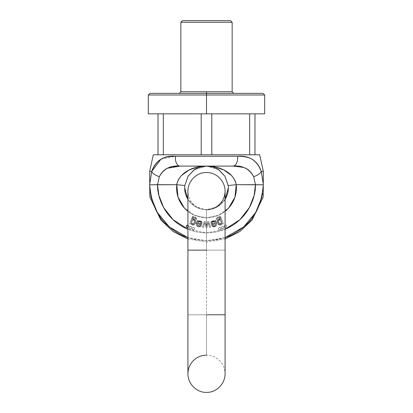 <?xml version="1.0" encoding="UTF-8"?>
<svg xmlns="http://www.w3.org/2000/svg" width="413" height="413" viewBox="0 0 413 413"><rect width="100%" height="100%" fill="white"/><g stroke="black" fill="none" stroke-linecap="round" stroke-linejoin="round"><path stroke-width="0.31" stroke-dasharray="2.06 1.55" d="M263.066 93.374L149.934 93.374M233.773 93.374L179.227 93.374M148.319 113.843L264.681 113.843M211.807 113.843L158.019 113.843L211.807 113.843L201.193 113.843L211.807 113.843L211.807 154.787L158.019 154.787L158.019 113.843L163.326 113.843L158.019 113.843L158.019 154.787L201.193 154.787L201.193 113.843L201.193 154.787L163.326 154.787L249.674 154.787L211.807 154.787L249.674 154.787L249.674 113.843L254.981 113.843L249.674 113.843L249.674 154.787L211.807 154.787L211.807 113.843L249.674 113.843L211.807 113.843M206.5 113.843L264.681 113.843L206.5 113.843M206.5 94.99L264.681 94.99L206.5 94.99M254.981 154.787L249.674 154.787L254.981 154.787L254.981 113.843L254.981 154.787M163.326 113.843L163.326 154.787L163.326 113.843L201.193 113.843L163.326 113.843M232.158 22.266L180.842 22.266L232.158 22.266M232.158 91.758L206.5 91.758M182.458 20.65L230.542 20.65M179.113 166.103L170.006 167.239C165.443 168.519 161.896 171.653 159.356 176.645A8.079 3.325 19.9 0 1 151.752 171.416C148.985 171.416 148.985 171.416 151.752 171.416L149.62 184.812C151.416 203.108 157.079 216.314 166.609 224.429C173.754 230.81 179.867 234.842 184.947 236.52L195.519 239.69L206.5 240.758L217.481 239.69L228.053 236.52C233.133 234.842 239.246 230.81 246.391 224.429C255.921 216.314 261.584 203.108 263.38 184.812L261.248 171.416C264.015 171.416 264.015 171.416 261.248 171.416A8.079 3.325 -19.9 0 1 253.644 176.645C249.23 168.731 242.333 165.215 232.947 166.098L206.5 166.098L232.947 166.098A8.079 4.682 90 0 0 237.527 156.29L175.473 156.29C168.963 156.29 164.085 157.286 160.838 159.279M225.085 237.635L217.481 239.69L206.5 240.758L206.5 242.054L206.5 240.758L195.519 239.69L187.915 237.635L206.5 240.758L225.085 237.64M259.684 154.787L153.316 154.787L259.684 154.787M159.356 176.645A8.079 3.325 -160.1 0 1 151.752 171.416L149.671 171.416M263.329 171.416L261.248 171.416C256.953 160.306 249.044 155.262 237.527 156.29A8.079 4.682 -90 0 1 232.947 166.098L206.505 166.098C208.116 165.964 211.079 166.279 215.379 167.038L223.923 170.001L231.574 175.587C234.202 178.514 235.751 181.544 236.221 184.683L255.477 184.683C255.373 191.105 254.052 197.275 251.522 203.181C248.987 209.086 245.43 214.29 240.851 218.797C236.272 223.304 231.006 226.773 225.059 229.21L206.5 232.86L187.941 229.21C193.888 231.641 200.073 232.86 206.5 232.86C212.927 232.86 219.112 231.641 225.059 229.21C219.112 231.641 212.927 232.86 206.5 232.86C200.073 232.86 193.888 231.641 187.941 229.21C181.994 226.773 176.728 223.304 172.149 218.797C167.57 214.29 164.013 209.086 161.478 203.181C158.948 197.275 157.627 191.105 157.523 184.683L176.779 184.683C177.249 181.544 178.798 178.514 181.426 175.587L189.077 170.001L197.62 167.038C201.921 166.279 204.884 165.964 206.5 166.098L234.181 166.109M252.131 159.263C248.884 157.281 244.016 156.29 237.527 156.29L175.473 156.29A8.079 4.682 -90 0 0 180.053 166.098L179.464 166.098M225.085 211.342L218.684 215.214L206.5 217.811L194.316 215.214L187.915 211.342M190.538 224.094L189.67 223.753L192.453 217.414L193.64 216.856L195.308 217.145L196.603 218.136L196.696 219.721L194.771 217.806L193.728 217.728L192.499 219.406L194.017 219.205L195.318 220L195.602 223.041L193.31 225.049L191.777 224.703L190.796 223.443L190.538 224.094L189.67 223.753L192.453 217.414L189.67 223.753L190.522 224.089L190.801 223.387L192.076 224.848L194.105 224.755L195.555 222.943L195.7 220.666L194.425 219.2L192.541 219.257L193.599 216.598L192.659 216.226L189.67 223.748L190.522 224.089L190.801 223.387L192.076 224.848L190.801 223.387L192.076 224.848L194.105 224.755L195.555 222.943L195.7 220.666L194.425 219.2L192.541 219.257L193.599 216.598L192.659 216.226L189.67 223.748L190.522 224.089L190.801 223.387L190.522 224.089L189.67 223.748L192.453 217.414L193.64 216.856L192.453 217.414L193.64 216.856L195.308 217.145L196.603 218.136L193.64 216.856L196.603 218.136L196.696 219.721L195.839 219.226L195.731 218.431L195.839 219.226L196.696 219.721L196.603 218.136L196.696 219.721L195.839 219.226L195.731 218.431L194.771 217.806L193.728 217.728L192.499 219.406L193.728 217.728L195.731 218.431L193.728 217.728L192.499 219.406L194.017 219.205L195.318 220L195.602 223.041L193.31 225.049L191.777 224.703L190.796 223.443L190.538 224.094L189.67 223.753L190.538 224.094L190.796 223.443L190.538 224.094M211.941 226.009L211.115 224.068L215.483 223.17L214.631 221.833L213.469 221.554L212.411 222.07L212.003 223.082L210.966 223.165L211.59 221.6L213.454 220.728L215.354 221.151L216.526 223.123L216.288 225.472L214.476 226.752L211.941 226.009C215.818 229.034 218.265 223.066 215.354 221.151L211.59 221.6L213.454 220.728L215.354 221.151L211.59 221.6L210.966 223.165L211.59 221.6L210.966 223.165L212.003 223.082L210.966 223.165L212.003 223.082L212.411 222.07L212.003 223.082L212.411 222.07L214.631 221.833L213.469 221.554L212.411 222.07L214.631 221.833L215.483 223.17L214.631 221.833L215.483 223.17L211.115 224.068L215.483 223.17L211.115 224.068L211.941 226.009C215.818 229.034 218.265 223.066 215.354 221.151L216.526 223.123L216.288 225.472L214.476 226.752L211.941 226.009L211.115 224.068L211.941 226.009M187.512 227.511L186.655 227.16L186.299 226.303L186.655 225.446L187.512 225.09L188.369 225.446L188.726 226.303L188.369 227.16L187.512 227.511L188.369 227.16L188.726 226.303A1.213 1.213 0 0 0 187.915 225.157A1.213 1.213 0 0 1 187.915 227.444A1.213 1.213 0 0 0 188.726 226.303L188.369 225.446L187.512 225.09M190.383 228.807L189.526 228.451L189.175 227.594L189.526 226.737L190.383 226.381L191.24 226.737L191.596 227.594L191.24 228.451L190.383 228.807A1.213 1.213 0 0 0 191.596 227.594A1.213 1.213 0 0 0 190.383 226.381A1.213 1.213 0 0 0 189.175 227.594A1.213 1.213 0 0 0 190.383 228.807L191.24 228.451L191.596 227.594A1.213 1.213 0 0 1 190.383 228.807A1.213 1.213 0 0 1 189.175 227.594A1.213 1.213 0 0 1 190.383 226.381A1.213 1.213 0 0 1 191.596 227.594L191.24 226.737L190.383 226.381L189.526 226.737L189.175 227.594L189.526 228.451L190.383 228.807M193.346 229.881L192.489 229.53L192.133 228.673L192.489 227.816L193.346 227.46L194.203 227.816L194.559 228.673L194.203 229.53L193.346 229.881A1.213 1.213 0 0 0 194.559 228.673A1.213 1.213 0 0 0 193.346 227.46A1.213 1.213 0 0 0 192.133 228.673A1.213 1.213 0 0 0 193.346 229.881L194.203 229.53L194.559 228.673A1.213 1.213 0 0 1 193.346 229.881A1.213 1.213 0 0 1 192.133 228.673A1.213 1.213 0 0 1 193.346 227.46A1.213 1.213 0 0 1 194.559 228.673L194.203 227.816L193.346 227.46L192.489 227.816L192.133 228.673L192.489 229.53L193.346 229.881M203.423 227.434L202.437 227.434L204.301 221.585L205.349 221.585L206.521 226.087L207.724 221.585L208.782 221.585L210.609 227.429L209.561 227.429L208.266 222.798L207.006 227.429L205.968 227.434L204.771 222.932L203.423 227.434L202.437 227.434L204.301 221.585L205.349 221.585L206.521 226.087L207.724 221.585L208.782 221.585L210.609 227.429L209.561 227.429L208.266 222.798L207.006 227.429L205.968 227.434L204.771 222.932L203.423 227.434L202.437 227.434L204.301 221.585L205.349 221.585L206.293 225.095L205.349 221.585L204.301 221.585L202.437 227.434L203.423 227.434L204.734 222.798L205.994 227.429L207.032 227.434L208.229 222.932L209.577 227.434L208.266 222.798L207.006 227.429L205.968 227.434L205.163 224.367L205.968 227.434L207.006 227.429L208.266 222.798L209.561 227.429L210.563 227.434L208.699 221.585L207.651 221.585L206.479 226.087L207.651 221.585L206.706 225.095L207.651 221.585L208.699 221.585L207.651 221.585L208.699 221.585L210.563 227.434L208.699 221.585L210.563 227.434L209.577 227.434L210.609 227.429L209.561 227.429L208.229 222.932L209.577 227.434L208.229 222.932L207.032 227.434L207.837 224.367L207.032 227.434L205.994 227.429L207.032 227.434L205.994 227.429L204.734 222.798L204.936 223.588L204.734 222.798L203.439 227.429L204.734 222.798L203.439 227.429L204.771 222.932L203.423 227.434L202.391 227.429L203.439 227.429M197.192 221.208L197.084 220.356L198.121 220.568L198.183 221.316L200.14 220.862L201.73 221.513L202.179 222.839L201.405 224.042L197.651 224.264L197.636 225.297L198.003 225.694L199.83 225.952L200.517 225.193L201.456 225.513L200.372 226.67L198.57 226.763L196.986 226.123L196.536 225.261L197.192 221.208L196.536 225.261L196.986 226.123L198.57 226.763L200.372 226.67L201.456 225.513L200.517 225.193L201.456 225.513L200.372 226.67L201.456 225.513L200.517 225.193L199.83 225.952L198.003 225.694L197.636 225.297L197.651 224.264L201.405 224.042L202.179 222.839L201.73 221.513L200.14 220.862L198.183 221.316L198.121 220.568L197.084 220.356L198.121 220.568L197.084 220.356L196.536 225.261L196.986 226.123L200.372 226.67L196.986 226.123L196.536 225.261L197.192 221.208M222.199 223.387L220.924 224.848L218.895 224.755L217.444 222.943L217.3 220.666L218.575 219.2L220.459 219.257L219.401 216.598L220.341 216.226L223.33 223.748L222.478 224.089L222.199 223.387L220.924 224.848L222.199 223.387L220.924 224.848L218.895 224.755L220.924 224.848L218.895 224.755L217.444 222.943L217.3 220.666L218.575 219.2L220.434 219.267C217.543 217.568 215.725 222.994 218.895 224.755C215.725 222.994 217.543 217.568 220.434 219.267L219.401 216.598L220.341 216.226L223.33 223.748L222.478 224.089L222.199 223.387M169.382 167.435L175.628 166.258M188.132 176.144L184.812 185.556L184.683 187.915C183.806 194.296 190.352 209.432 206.5 209.732C222.648 209.432 229.194 194.296 228.317 187.915A21.817 21.817 0 0 0 228.188 185.556L224.868 176.144M225.085 199.345L217.811 206.572L206.5 209.732L195.189 206.572L187.915 199.345A21.817 21.817 0 0 0 225.085 199.345M206.598 166.098L218.549 169.722M194.456 169.717L206.402 166.098L194.451 169.722M187.915 211.332A29.896 29.896 0 0 0 225.085 211.332M206.5 314.778L187.915 314.778L206.5 314.778L187.915 314.778L206.5 314.778L206.5 355.18L206.5 314.778L206.5 355.18L206.5 314.778L187.915 314.778L225.085 314.778L206.5 314.778L206.5 355.18L206.5 314.778L206.5 355.18L206.5 314.778L225.085 314.778L187.915 314.778L206.5 314.778L187.915 314.778L187.915 250.133L225.085 250.133L187.915 250.133L206.5 250.133L187.915 250.133L206.5 250.133L187.915 250.133L206.5 250.133L206.5 209.732L206.5 250.133L206.5 209.732L206.5 250.133L187.915 250.133L225.085 250.133L206.5 250.133L206.5 209.732L206.5 250.133L206.5 209.732L206.5 250.133L225.085 250.133L187.915 250.133L206.5 250.133L206.5 314.778L187.915 314.778L225.085 314.778L225.085 250.133L225.085 314.778L206.5 314.778L225.085 314.778L206.5 314.778L206.5 250.133M221.58 223.056L219.448 223.975L218.219 220.836C219.917 219.024 221.038 219.762 221.58 223.056L219.448 223.975L218.219 220.836C219.917 219.024 221.038 219.762 221.58 223.056L221.358 221.249L220.341 219.948L219.076 219.876L218.219 220.836L218.394 222.545L219.448 223.975L220.743 224.083L221.58 223.056L221.358 221.249L220.341 219.948L219.076 219.876L218.219 220.836L218.394 222.545L219.448 223.975L220.743 224.083L221.58 223.056M220.341 216.226L223.33 223.748L222.478 224.089L223.33 223.748L220.547 217.414L219.36 216.856L217.692 217.145L216.397 218.136L216.304 219.721L218.229 217.806L219.272 217.728L220.501 219.406L218.983 219.205L217.682 220L217.398 223.041L219.69 225.049L221.223 224.703L222.204 223.443L222.462 224.094L223.33 223.753L220.341 216.226L219.401 216.598L220.341 216.226M190.816 223.454L190.816 223.454C194.244 229.421 198.947 217.491 192.499 219.406C198.947 217.491 194.244 229.421 190.816 223.454M200.924 222.065C201.074 223.361 200.031 223.836 197.806 223.495L198.736 221.796L199.949 221.605L200.924 222.065C201.074 223.361 200.031 223.836 197.806 223.495L198.736 221.796L200.924 222.065L201.043 222.958L200.3 223.469L197.806 223.495L198.736 221.796L200.924 222.065L199.949 221.605L198.736 221.796L197.806 223.495L200.3 223.469L201.043 222.958L200.924 222.065M215.312 225.276L213.108 225.803L214.373 225.942L215.312 225.276L213.108 225.803L212.297 224.657L213.108 225.803L212.297 224.657L213.108 225.803L214.373 225.942L215.312 225.276L215.591 223.98L212.297 224.657L215.591 223.98L212.297 224.657L215.591 223.98L215.312 225.276M206.546 226.087L207.724 221.585L208.782 221.585L210.609 227.429L208.782 221.585L207.724 221.585L206.546 226.087M198.183 221.316L198.121 220.568L198.183 221.316C201.761 220.718 202.835 221.626 201.405 224.042C202.835 221.626 201.761 220.718 198.183 221.316M198.003 225.694L197.636 225.297L197.651 224.264L197.636 225.297L198.003 225.694L199.83 225.952L198.003 225.694M220.459 219.257L219.401 216.598L220.459 219.257M192.685 220.072C196.733 218.126 193.971 227.207 191.446 223.123L193.145 224.166L194.766 222.313L194.415 220.325L192.685 220.072C196.733 218.126 193.971 227.207 191.446 223.123L193.145 224.166L194.766 222.313L194.415 220.325L192.685 220.072L191.647 221.332L191.446 223.123L192.685 220.072L191.647 221.332L191.446 223.123L192.685 220.072M200.517 225.193L199.83 225.952L200.517 225.193M206.521 226.087L206.407 225.57L206.521 226.087M204.791 222.932L205.163 224.367L204.791 222.932M199.494 224.29L201.405 224.042L199.494 224.29M200.997 223.082L200.589 222.07L200.997 223.082L200.589 222.07L198.369 221.833L197.517 223.17L198.369 221.833L197.517 223.17L198.369 221.833L199.531 221.554L200.589 222.07L198.369 221.833L199.531 221.554L200.589 222.07L200.997 223.082L202.034 223.165L201.41 221.6L199.546 220.728L197.646 221.151L201.41 221.6L202.034 223.165L201.41 221.6L202.034 223.165L200.997 223.082M212.483 225.193L213.17 225.952L214.997 225.694L215.364 225.297L215.349 224.264L215.452 224.884L215.349 224.264L211.595 224.042L213.506 224.29L211.595 224.042L210.821 222.839L211.595 224.042C210.165 221.626 211.239 220.718 214.817 221.316L214.879 220.568L214.817 221.316L214.879 220.568L215.916 220.356L216.464 225.261L216.014 226.123L216.464 225.261L216.014 226.123L214.43 226.763L216.014 226.123L212.628 226.67L211.544 225.513L212.628 226.67L211.544 225.513L212.483 225.193L213.17 225.952L214.997 225.694L215.452 224.884L214.997 225.694L213.17 225.952L212.483 225.193L211.544 225.513L212.628 226.67L214.43 226.763L212.628 226.67L216.014 226.123L216.464 225.261L215.916 220.356L215.808 221.208L215.916 220.356L214.879 220.568L215.916 220.356L214.879 220.568L214.817 221.316L212.86 220.862L211.27 221.513L210.821 222.839L211.27 221.513L212.86 220.862L214.817 221.316C211.239 220.718 210.165 221.626 211.595 224.042L215.349 224.264L215.364 225.297L214.997 225.694L213.17 225.952L212.483 225.193L211.544 225.513L212.483 225.193M216.304 219.721L217.161 219.226L217.269 218.431L217.161 219.226L216.304 219.721L216.397 218.136L219.36 216.856L220.547 217.414L223.33 223.753L222.462 224.094L223.33 223.753L222.462 224.094L222.184 223.454C218.756 229.421 214.053 217.491 220.501 219.406L219.272 217.728L220.501 219.406L219.272 217.728L217.269 218.431L217.161 219.226L216.304 219.721L216.397 218.136L219.36 216.856L220.547 217.414L219.36 216.856L217.692 217.145L216.397 218.136L216.304 219.721M221.554 223.123L220.315 220.072L221.353 221.332L221.554 223.123L220.315 220.072L221.353 221.332L221.554 223.123L219.855 224.166L218.234 222.313L218.585 220.325L220.315 220.072C216.267 218.126 219.029 227.207 221.554 223.123L219.855 224.166L218.234 222.313L218.585 220.325L220.315 220.072C216.267 218.126 219.029 227.207 221.554 223.123M197.646 221.151L201.41 221.6L199.546 220.728L197.646 221.151L196.474 223.123L196.712 225.472L198.524 226.752L201.059 226.009L201.885 224.068L197.517 223.17L201.885 224.068L197.517 223.17L201.885 224.068L201.059 226.009C197.182 229.034 194.735 223.066 197.646 221.151L196.474 223.123L196.712 225.472L198.524 226.752L201.059 226.009C197.182 229.034 194.735 223.066 197.646 221.151M193.552 223.975L192.257 224.083L191.42 223.056L191.642 221.249L192.659 219.948L193.924 219.876L194.781 220.836L194.606 222.545L193.552 223.975L194.781 220.836C193.083 219.024 191.962 219.762 191.42 223.056L193.552 223.975L194.781 220.836C193.083 219.024 191.962 219.762 191.42 223.056L193.552 223.975L192.257 224.083L191.42 223.056L191.642 221.249L192.659 219.948L193.924 219.876L194.781 220.836L194.606 222.545L193.552 223.975M206.454 226.087L205.276 221.585L204.218 221.585L202.391 227.429L204.218 221.585L202.391 227.429L204.218 221.585L205.276 221.585L204.218 221.585L205.276 221.585L206.454 226.087M212.076 222.065L213.051 221.605L214.264 221.796L215.194 223.495L212.7 223.469L211.957 222.958L212.076 222.065C211.926 223.361 212.969 223.836 215.194 223.495L214.264 221.796L213.051 221.605L212.076 222.065C211.926 223.361 212.969 223.836 215.194 223.495L214.264 221.796L212.076 222.065L211.957 222.958L212.7 223.469L215.194 223.495L214.264 221.796L212.076 222.065M197.409 223.98L200.703 224.657L199.892 225.803L198.627 225.942L197.688 225.276L199.892 225.803L200.703 224.657L199.892 225.803L200.703 224.657L197.409 223.98L200.703 224.657L197.409 223.98L197.688 225.276L199.892 225.803L198.627 225.942L197.688 225.276L197.409 223.98M201.885 224.068L201.059 226.009L201.885 224.068M193.599 216.598L192.659 216.226L189.67 223.748L192.659 216.226L193.599 216.598L192.541 219.257L193.599 216.598M192.566 219.267L192.566 219.267C195.457 217.568 197.275 222.994 194.105 224.755L192.076 224.848L194.105 224.755C197.275 222.994 195.457 217.568 192.566 219.267M222.184 223.454C218.756 229.421 214.053 217.491 220.501 219.406L218.983 219.205L217.682 220L217.398 223.041L219.69 225.049L221.223 224.703L222.184 223.454M149.62 184.812L176.779 184.683L178.039 197.078L184.244 207.878L194.316 215.214L206.5 217.811L218.684 215.214L228.756 207.878L234.961 197.078L236.221 184.683L263.38 184.812C263.948 194.709 260.009 205.973 251.558 218.601C241.615 232.085 226.598 239.473 206.5 240.758C186.402 239.473 171.385 232.085 161.442 218.601C152.991 205.973 149.052 194.709 149.62 184.812L157.523 184.683C155.856 199.143 170.941 232.297 206.5 232.86C242.059 232.297 257.144 199.143 255.477 184.683L263.38 184.812M217.269 218.431L218.229 217.806L219.272 217.728L217.269 218.431M225.488 227.511L226.345 227.16L226.701 226.303L226.345 225.446L225.488 225.09L224.631 225.446L224.274 226.303L224.631 227.16L225.488 227.511A1.213 1.213 0 0 1 224.274 226.303A1.213 1.213 0 0 1 225.488 225.09A1.213 1.213 0 0 1 226.701 226.303A1.213 1.213 0 0 1 225.488 227.511L224.631 227.16L224.274 226.303A1.213 1.213 0 0 0 225.488 227.511A1.213 1.213 0 0 0 226.701 226.303A1.213 1.213 0 0 0 225.488 225.09A1.213 1.213 0 0 0 224.274 226.303L224.631 225.446L225.488 225.09L226.345 225.446L226.701 226.303L226.345 227.16L225.488 227.511M222.617 228.807L223.474 228.451L223.825 227.594L223.474 226.737L222.617 226.381L221.76 226.737L221.404 227.594L221.76 228.451L222.617 228.807A1.213 1.213 0 0 1 221.404 227.594A1.213 1.213 0 0 1 222.617 226.381A1.213 1.213 0 0 1 223.825 227.594A1.213 1.213 0 0 1 222.617 228.807L221.76 228.451L221.404 227.594A1.213 1.213 0 0 0 222.617 228.807A1.213 1.213 0 0 0 223.825 227.594A1.213 1.213 0 0 0 222.617 226.381A1.213 1.213 0 0 0 221.404 227.594L221.76 226.737L222.617 226.381L223.474 226.737L223.825 227.594L223.474 228.451L222.617 228.807M219.654 229.881L220.511 229.53L220.867 228.673L220.511 227.816L219.654 227.46L218.797 227.816L218.441 228.673L218.797 229.53L219.654 229.881A1.213 1.213 0 0 1 218.441 228.673A1.213 1.213 0 0 1 219.654 227.46A1.213 1.213 0 0 1 220.867 228.673A1.213 1.213 0 0 1 219.654 229.881L218.797 229.53L218.441 228.673A1.213 1.213 0 0 0 219.654 229.881A1.213 1.213 0 0 0 220.867 228.673A1.213 1.213 0 0 0 219.654 227.46A1.213 1.213 0 0 0 218.441 228.673L218.797 227.816L219.654 227.46L220.511 227.816L220.867 228.673L220.511 229.53L219.654 229.881M218.539 169.717L206.5 166.098C218.622 165.928 233.613 171.823 236.221 184.683L228.188 185.556L224.909 176.206L218.864 169.934M228.188 185.556L236.221 184.683A29.896 29.896 0 0 1 206.5 217.811A29.896 29.896 0 0 1 176.779 184.683L184.812 185.556A21.817 21.817 0 0 0 206.5 209.732A21.817 21.817 0 0 0 228.188 185.556M160.894 159.248L175.473 156.29A8.079 4.682 90 0 0 180.053 166.098M194.136 169.939L188.091 176.206L184.812 185.556L176.779 184.683C179.387 171.823 194.378 165.928 206.5 166.098L206.5 166.098M253.644 176.645A8.079 3.325 160.1 0 0 261.248 171.416M187.915 239.003L206.5 242.054L225.085 239.003M187.915 250.133L187.915 191.147C188.101 197.739 190.899 202.917 196.309 206.686C199.407 208.694 202.804 209.711 206.5 209.732L206.505 209.732M225.085 250.133L225.085 191.147M225.085 314.778L225.085 373.765C224.899 367.172 222.101 361.995 216.691 358.226C213.593 356.218 210.196 355.201 206.5 355.18M187.915 314.778L187.915 373.765"/><path stroke-width="0.62" d="M230.542 20.65L182.458 20.65L230.542 20.65L232.158 22.266L180.842 22.266L232.158 22.266L230.542 20.65L182.458 20.65L180.842 22.266L180.842 91.758L206.5 91.758L206.5 93.374L263.066 93.374L149.934 93.374L206.5 93.374L206.5 94.99L148.319 94.99L206.5 94.99L206.5 113.843L148.319 113.843L264.681 113.843L206.5 113.843L206.5 94.99L264.681 94.99L206.5 94.99L206.5 91.758L232.158 91.758L232.158 22.266L180.842 22.266L232.158 22.266L232.158 91.758L233.773 93.374M249.674 154.787L254.981 154.787L254.981 113.843L254.981 154.787L249.674 154.787L249.674 113.843L249.674 154.787M201.193 154.787L211.807 154.787L211.807 113.843L211.807 154.787L201.193 154.787L201.193 113.843L201.193 154.787M158.019 154.787L163.326 154.787L163.326 113.843L163.326 154.787L158.019 154.787L158.019 113.843L158.019 154.787M187.915 211.342L184.244 207.878L178.039 197.078L176.779 184.683L149.62 184.812L151.328 197.744L157.301 212.432L169.33 226.938L187.915 237.64L184.947 236.52C179.867 234.842 173.754 230.81 166.609 224.429C157.079 216.314 151.416 203.108 149.62 184.812L151.752 171.416C148.985 171.416 148.985 171.416 151.752 171.416C153.538 166.026 156.573 161.973 160.869 159.263C164.116 157.281 168.984 156.29 175.473 156.29L237.527 156.29C244.037 156.29 248.915 157.286 252.162 159.279C256.437 161.994 259.467 166.036 261.248 171.416C264.015 171.416 264.015 171.416 261.248 171.416L263.38 184.812C261.584 203.108 255.921 216.314 246.391 224.429C239.246 230.81 233.133 234.842 228.053 236.52L225.085 237.635L243.67 226.938L255.699 212.432L261.672 197.744L263.38 184.812L236.221 184.683L234.961 197.078L228.756 207.878L225.085 211.342M153.316 154.787L259.684 154.787L153.316 154.787L149.671 171.416L151.752 171.416A8.079 3.325 19.9 0 0 159.356 176.645C161.788 171.865 165.128 168.793 169.382 167.435M160.838 159.279C156.563 161.994 153.533 166.036 151.752 171.416L160.894 159.248M225.059 229.21C231.006 226.773 236.272 223.304 240.851 218.797C245.43 214.29 248.987 209.086 251.522 203.181C254.052 197.275 255.373 191.105 255.477 184.683L253.644 176.645C249.251 168.752 242.354 165.236 232.947 166.098A8.079 4.682 -90 0 0 237.527 156.29A8.079 4.682 90 0 1 232.947 166.098L180.053 166.098L232.947 166.098L242.994 167.239C247.557 168.519 251.104 171.653 253.644 176.645A8.079 3.325 -19.9 0 0 261.248 171.416L263.329 171.416L259.684 154.787L263.329 171.416L263.2 196.913L252.178 219.907L240.02 231.43L225.085 239.003M175.628 166.258L180.053 166.098A8.079 4.682 -90 0 1 175.473 156.29L237.527 156.29C249.091 155.288 257 160.332 261.248 171.416A8.079 3.325 160.1 0 1 253.644 176.645L255.477 184.683L263.38 184.812L261.248 171.416C259.462 166.026 256.427 161.973 252.131 159.263M225.085 229.2L239.896 219.711L249.39 207.538L254.114 195.39L255.477 184.683L253.644 176.645L255.477 184.683L236.221 184.683C235.751 181.544 234.202 178.514 231.574 175.587L223.923 170.001L215.379 167.038C211.079 166.279 208.116 165.964 206.5 166.098C212.643 166.64 216.908 168.019 219.288 170.239C216.908 168.019 212.643 166.64 206.5 166.098C194.378 165.928 179.387 171.823 176.779 184.683L184.812 185.556A21.817 21.817 0 0 0 187.915 199.345L184.683 187.915L184.812 185.556L188.132 176.144L193.712 170.239C196.092 168.019 200.357 166.64 206.5 166.098C204.884 165.964 201.921 166.279 197.62 167.038L189.077 170.001L181.426 175.587C178.798 178.514 177.249 181.544 176.779 184.683L157.523 184.683C157.627 191.105 158.948 197.275 161.478 203.181C164.013 209.086 167.57 214.29 172.149 218.797C176.728 223.304 181.994 226.773 187.941 229.21M187.915 229.2L173.104 219.711L163.61 207.538L158.886 195.39L157.523 184.683L159.356 176.645C163.77 168.731 170.667 165.215 180.053 166.098L167.358 168.246M224.868 176.144L219.288 170.239L224.868 176.144L228.188 185.556A21.817 21.817 0 0 1 228.317 187.915L225.085 199.345A21.817 21.817 0 0 0 228.188 185.556L236.221 184.683C233.613 171.823 218.622 165.928 206.5 166.098C200.357 166.64 196.092 168.019 193.712 170.239L188.132 176.144M151.752 171.416L149.62 184.812L157.523 184.683L159.356 176.645A8.079 3.325 -160.1 0 1 151.752 171.416C156.047 160.306 163.956 155.262 175.473 156.29A8.079 4.682 90 0 0 180.053 166.098M218.549 169.722L218.864 169.939C215.09 167.368 210.971 166.088 206.5 166.098L206.598 166.098M218.864 169.934L224.909 176.206L228.188 185.556L236.221 184.683A29.896 29.896 0 0 1 225.085 211.332M187.915 211.332A29.896 29.896 0 0 1 176.779 184.683L184.812 185.556L188.091 176.206L194.136 169.939C197.91 167.368 202.029 166.088 206.5 166.098L206.5 166.098C210.971 166.088 215.09 167.368 218.864 169.939M206.5 250.133L187.915 250.133L206.5 250.133M206.5 314.778L225.085 314.778L206.5 314.778M179.227 93.374L180.842 91.758L232.158 91.758M253.644 176.645C251.212 171.865 247.872 168.793 243.618 167.435L234.181 166.109M179.464 166.098L179.113 166.103M187.915 225.152L186.655 225.446L186.299 226.303A1.213 1.213 0 0 1 187.915 225.157A1.213 1.213 0 0 0 186.315 226.097A1.213 1.213 0 0 0 187.915 227.444A1.213 1.213 0 0 1 186.299 226.303L186.655 227.16L187.915 227.449M261.253 171.431L263.38 184.745M149.62 184.781L151.736 171.462M264.681 113.843L264.681 94.99L263.066 93.374M148.319 113.843L148.319 94.99L149.934 93.374M149.671 171.416L149.8 196.913L160.822 219.907L172.98 231.43L187.915 239.003M187.915 250.133L187.915 191.147C187.992 179.794 197.956 172.056 206.552 172.562C214.832 172.04 224.977 179.634 225.085 191.147L225.085 373.765C225.008 385.117 215.044 392.856 206.448 392.35C198.168 392.871 188.023 385.277 187.915 373.765L187.915 250.133M206.5 209.732C210.196 209.711 213.593 208.694 216.691 206.686C222.101 202.917 224.899 197.739 225.085 191.147M206.5 355.18C202.804 355.201 199.407 356.218 196.309 358.226C190.899 361.995 188.101 367.172 187.915 373.765M206.5 166.098C202.029 166.088 197.91 167.368 194.136 169.939L194.461 169.717"/></g></svg>
